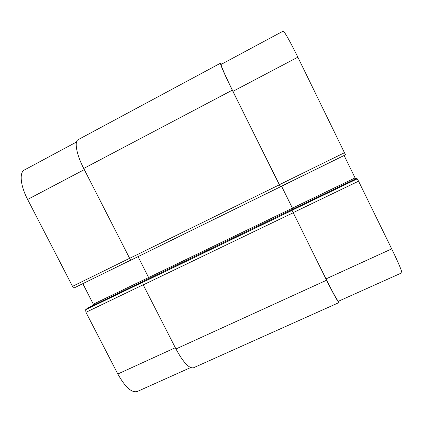 <?xml version="1.0" encoding="UTF-8"?>
<svg xmlns="http://www.w3.org/2000/svg" width="423" height="423" viewBox="0 0 423 423"><rect width="100%" height="100%" fill="white"/><g stroke="black" fill="none" stroke-linecap="round" stroke-linejoin="round"><path stroke-width="0.63" d="M338.834 301.081L339.04 302.561C337.919 302.011 333.768 294.567 326.577 280.222L292.071 210.379L325.996 278.9C333.181 293.25 337.337 300.7 338.458 301.25L401.755 272.856C402.167 271.598 398.815 263.608 391.698 248.888L358.556 181.187L357.239 178.844L356.568 178.421L87.714 308.039M297.85 57.179C290.453 42.036 283.807 30.329 283.161 31.122L221.176 64.386C220.335 64.402 225.607 76.552 232.962 91.347L297.85 57.179L345.48 154.807L280.407 186.733L232.962 91.347M355.574 178.903L344.089 155.49M190.641 367.561L137.285 391.497C131.669 393.02 125.187 387.188 117.832 373.995L85.948 312.311L85.647 309.721L87.683 308.05M93.795 305.105L82.834 283.653M74.284 287.852L131.056 259.997L74.284 287.852L72.529 286.345L27.627 199.46C20.42 185.755 19.167 172.388 24.37 169.993L76.537 142.001M138.03 256.65L149.076 278.45M85.647 309.721L142.979 282.093L142.715 282.347L143.217 284.896L175.957 348.959C183.27 362.463 189.139 368.729 193.565 367.751L339.04 302.561M345.48 154.807L280.38 186.823L232.301 90.162C224.946 75.357 219.674 63.223 220.52 63.201L78.202 139.638C74.152 141.409 76.463 154.458 83.717 168.47L129.65 258.347L131.241 259.981L280.37 186.818M148.685 277.536L292.436 208.179L292.89 209.121L281.549 186.173M292.436 208.179L281.528 186.178M220.52 63.201L221.604 64.153M175.328 347.727L117.832 373.995M143.164 284.79L85.948 312.311M148.663 277.493L93.409 304.153M129.623 258.294L72.529 286.345M84.304 169.618L27.627 199.46M325.996 278.9L391.698 248.888M293.134 212.653L358.556 181.187M292.076 210.247L357.239 178.844M292.441 208.132L355.071 177.914M279.291 184.751L344.592 152.666M83.717 168.47L232.301 90.162M129.65 258.347L279.265 184.84M87.656 308.071L356.573 178.427M142.715 282.347L292.071 210.379M143.217 284.896L293.134 212.79M175.957 348.959L326.577 280.222M280.38 186.823L131.241 259.981"/></g></svg>

